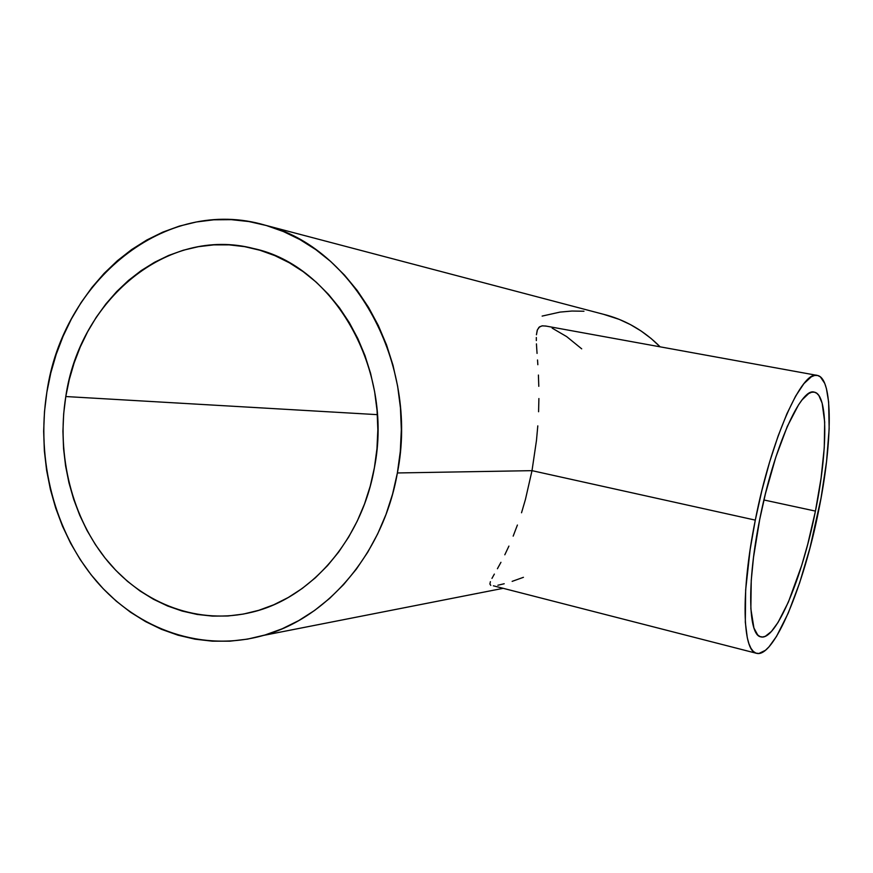 <?xml version="1.0" encoding="UTF-8"?>
<svg xmlns="http://www.w3.org/2000/svg" width="873" height="873" viewBox="0 0 873 873"><rect width="100%" height="100%" fill="white"/><g stroke="black" fill="none" stroke-linecap="round" stroke-linejoin="round"><path stroke-width="1.31" d="M815.437 511.098C802.407 577.348 776.01 641.306 760.841 636.854C748.281 635.424 746.797 583.109 759.706 519.457C773.62 447.914 800.912 387.077 814.258 392.141C828.346 394.29 827.79 451.166 815.437 511.098L763.93 499.978L815.437 511.098L807.732 544.25L801.72 565.344L788.374 602.108L778.039 622.438L771.426 631.463L765.326 636.297L762.544 637.017L759.979 636.559L757.666 634.911L753.923 627.993L750.856 608.819L751.249 580.338L753.508 557.356L759.706 519.457L765.468 493.616L775.835 457.07L787.271 426.482L798.588 404.766L802.134 399.812L808.693 393.548L811.639 392.25L814.323 392.163L816.735 393.254L818.852 395.491L822.159 403.206L824.679 421.986L824.265 447.696L821.078 478.153L815.437 511.098M532.006 470.656L755.298 520.122C771.143 438.497 802.222 369.628 817.27 375.412C833.399 377.922 832.613 442.873 818.634 510.618C803.913 585.423 774.002 658.318 756.607 653.32C742.432 651.727 740.599 592.658 755.298 520.122L532.006 470.656L536.469 440.472L532.006 470.656L397.379 472.959L532.006 470.656L525.437 499.443L532.006 470.656M537.801 425.871L536.469 440.472L537.801 425.871M538.892 398.546L538.586 411.75L538.892 398.546M538.412 375.052L538.794 386.324L538.412 375.052M537.528 359.982L537.844 364.718L537.528 359.982M537.059 353.412L536.655 347.487L537.059 353.412M536.448 343.875L536.655 347.487L536.448 343.875M536.317 337.513L536.328 340.557L536.317 337.513M817.27 375.412L545.658 326.011L541.947 325.88L538.947 327.32L537.211 330.343L536.437 334.785L537.397 329.83L539.667 326.742L542.482 325.815L546.345 326.142M65.791 396.538L377.376 414.653L65.791 396.538C79.607 300.094 167.158 225.9 253.563 248.521C333.999 265.468 393.952 369.41 374.408 467.666C362.011 539.787 310.875 598.201 252.122 612.169C199.306 625.232 144.11 604.607 108.023 561.666C72.077 518.453 56.287 455.51 65.791 396.538L69.283 379.569L74.107 363.015L80.229 347.039L87.616 331.773L96.205 317.357L105.928 303.902L116.709 291.56L128.484 280.429L141.131 270.63L154.565 262.271L168.664 255.44L183.297 250.224L198.357 246.688L213.699 244.887L229.163 244.866L244.626 246.644L259.903 250.245L274.875 255.636L289.356 262.795L303.204 271.678L316.266 282.197L328.39 294.277L339.455 307.787L349.309 322.617L357.854 338.604L364.979 355.584L370.599 373.382L374.648 391.802L377.071 410.659L377.845 429.723L376.95 448.798L374.408 467.666L370.239 486.13L364.51 503.983L357.275 521.039L348.633 537.102L338.68 552.02L327.528 565.639L315.328 577.828L302.189 588.478L288.286 597.481L273.762 604.782L258.757 610.314L243.447 614.057L227.973 615.989L212.51 616.109L197.178 614.45L182.141 611.056L167.529 605.971L153.473 599.271L140.095 591.032L127.513 581.353L115.814 570.331L105.109 558.087L95.473 544.73L86.973 530.38L79.694 515.179L73.67 499.258L68.945 482.758L65.573 465.822L63.554 448.58L62.921 431.186L63.674 413.791L65.791 396.538M552.162 328.139L566.653 336.596L581.702 348.84M46.869 392.173C62.529 280.964 165.204 195.432 265.283 225.223C354.143 247.19 419.226 363.43 397.379 472.959C383.531 552.707 328.062 617.702 263.668 635.38C202.798 652.633 138.491 630.088 96.456 581.276C54.541 532.148 36.022 459.885 46.869 392.173L44.49 411.652L43.65 431.284L44.359 450.904L46.618 470.351L50.405 489.48L55.708 508.119L62.463 526.113L70.648 543.312L80.196 559.549L91.043 574.707L103.101 588.62L116.273 601.159L130.47 612.202L145.584 621.62L161.472 629.324L178.005 635.195L195.039 639.178L212.423 641.186L230.003 641.175L247.583 639.112L265.021 634.987L282.121 628.811L298.697 620.616L314.586 610.456L329.601 598.42L343.58 584.604L356.359 569.131L367.773 552.162L377.693 533.861L386.008 514.415L392.588 494.042L397.379 472.959L400.303 451.406L401.329 429.614L400.445 407.822L397.651 386.292L393.003 365.263L386.543 344.944L378.358 325.585L368.548 307.372L357.243 290.513L344.562 275.17L330.681 261.474L315.742 249.58L299.919 239.573L283.387 231.541L266.33 225.518L248.925 221.556L231.345 219.669L213.776 219.81L196.381 221.982L179.314 226.118L162.749 232.153L146.806 239.999L131.648 249.558L117.375 260.732L104.116 273.391L91.971 287.413L81.025 302.669L71.379 319.005L63.085 336.269L56.199 354.329L50.787 373.011L46.869 392.173M603.592 314.313L619.306 319.409L630.437 324.603L641.066 330.976L651.062 338.462L660.141 346.832C644.82 331.456 627.13 320.926 607.062 315.229L265.283 225.223M521.53 512.778L525.437 499.443L521.53 512.778M513.171 536.131L517.405 525.033L513.171 536.131M504.812 554.792L508.915 546.094L504.812 554.792M497.414 568.727L500.949 562.299L497.414 568.727M491.968 578.373L494.358 574.085L491.968 578.373M489.895 584.015L490.397 581.669L489.895 584.015L490.79 585.39L489.895 584.015M493.376 585.805L756.575 653.32M504.212 583.742L497.883 585.237M523.44 577.315L512.135 581.374M583.972 311.235L571.946 311.039L560.008 312.098L542.133 316.091M755.298 520.122L750.147 549.455L745.662 589.832L745.313 622.22L747.321 637.901L748.936 643.761L750.933 648.257L753.279 651.378L755.942 653.113L758.877 653.484L765.457 650.287L769.026 646.806L776.534 636.373L788.21 613.184L799.624 582.902L809.98 547.895L821.035 498.123L826.535 461.686L829.164 428.785L828.619 401.918L826.415 388.54L824.767 383.454L820.38 376.874L817.674 375.499L814.64 375.455L811.312 376.798L803.891 383.662L795.641 396.08L786.922 413.726L778.116 436.009L769.637 461.981L761.9 490.473L755.298 520.122M502.499 588.457L263.668 635.38"/></g></svg>
